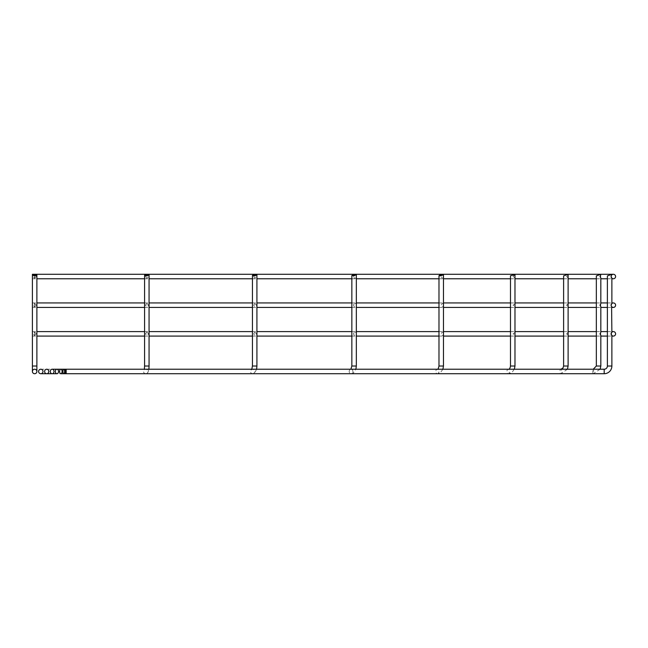 <?xml version="1.0" encoding="UTF-8"?>
<svg xmlns="http://www.w3.org/2000/svg" width="648" height="648" viewBox="0 0 648 648"><rect width="100%" height="100%" fill="white"/><g stroke="black" fill="none" stroke-linecap="round" stroke-linejoin="round"><path stroke-width="0.49" stroke-dasharray="3.24 2.43" d="M611.105 333.841L611.874 335.526A2.244 2.244 0 0 0 615.6 333.841A2.244 2.244 0 0 0 611.874 332.149L611.218 333.145M36.337 333.841L34.644 332.149L32.959 333.841L34.644 335.526L36.337 333.841M146.821 332.189L145.452 333.841L146.821 335.486L148.765 333.841L146.821 332.189M254.68 332.319L253.684 333.841L254.68 335.356L256.811 333.841L254.68 332.319M354.091 332.578L353.508 333.841L354.091 335.097C355.647 335.931 356.392 335.51 356.319 333.841C356.392 332.165 355.647 331.744 354.091 332.578M443.467 333.145C442.965 331.63 442.163 331.857 441.069 333.841C442.163 335.818 442.965 336.045 443.467 334.53M514.974 332.578L513.022 333.841L514.974 335.097M568.11 332.319L566.579 333.841L568.11 335.356M600.826 332.189L599.7 333.841L600.826 335.486M611.874 306.869L611.113 305.184L611.874 306.869A2.244 2.244 0 0 0 615.6 305.184A2.244 2.244 0 0 0 611.874 303.499L611.218 304.495M36.337 305.184L34.644 303.499L32.959 305.184L34.644 306.869L36.337 305.184M146.821 303.531L145.452 305.184L146.821 306.828L148.765 305.184L146.821 303.531M254.68 303.661L253.684 305.184L254.68 306.707L256.811 305.184L254.68 303.661M354.091 303.92L353.508 305.184L354.091 306.439C355.647 307.282 356.392 306.86 356.319 305.184C356.392 303.507 355.647 303.086 354.091 303.92M443.467 304.495C442.965 302.972 442.163 303.199 441.069 305.184C442.163 307.16 442.965 307.395 443.467 305.872M514.974 303.92L513.022 305.184L514.974 306.439M568.11 303.661L566.579 305.184L568.11 306.707M600.826 303.531L599.7 305.184L600.826 306.828M611.218 277.214L611.874 278.211A2.244 2.244 0 0 0 615.6 276.526A2.244 2.244 0 0 0 611.874 274.841L611.113 276.526L611.874 274.841M36.337 276.526L34.644 274.841L32.959 276.526L34.644 278.211L36.337 276.526M145.452 276.526L146.821 274.882L148.765 276.526L146.821 278.178L145.452 276.526M253.684 276.526L254.68 275.003L256.811 276.526L254.68 278.049L253.684 276.526M353.508 276.526L354.091 275.262C355.647 274.428 356.392 274.849 356.319 276.526C356.392 278.203 355.647 278.624 354.091 277.79L353.508 276.526M443.467 277.214C442.965 278.737 442.163 278.502 441.069 276.526C442.163 274.55 442.965 274.315 443.467 275.837M514.974 277.79L513.022 276.526L513.605 275.254M568.11 278.049L566.579 276.526L568.11 275.003M600.826 278.178L599.7 276.526L600.826 274.882M34.644 373.718A2.244 2.244 0 0 1 32.4 371.474A2.244 2.244 0 0 1 34.644 369.23A2.244 2.244 0 0 1 36.887 371.474A2.244 2.244 0 0 1 34.644 373.718A2.244 2.244 0 0 0 36.887 371.474A2.244 2.244 0 0 0 34.644 369.23M32.4 333.841L32.4 336.085L32.4 333.841M32.4 305.184L32.4 307.427L32.4 305.184M600.137 369.23L593.244 373.718L66.169 373.718L66.169 369.23L593.244 369.23A2.244 0.437 90 0 1 593.681 371.474A2.244 0.437 90 0 1 593.244 373.718A2.244 0.437 90 0 1 592.807 371.474A2.244 0.437 90 0 1 593.244 369.23M32.4 274.282L32.4 275.1M611.874 274.282L607.387 275.918M32.4 276.526L32.4 278.77L32.4 276.526M34.644 335.526L34.644 332.149M34.644 306.869L34.644 303.499M611.874 366.031L607.387 366.031M604.187 373.718L604.187 369.23M600.826 366.031L596.338 366.031M568.11 366.031L563.614 366.031M567.446 369.23L560.828 373.718A2.244 0.859 90 0 1 559.969 371.474A2.244 0.859 90 0 1 560.828 369.23A2.244 0.859 90 0 1 561.695 371.474A2.244 0.859 90 0 1 560.828 373.718L65.561 373.718M514.974 366.031L510.486 366.031M514.358 369.23L511.944 372.446L508.202 373.718A2.244 1.247 90 0 1 506.955 371.474A2.244 1.247 90 0 1 508.202 369.23A2.244 1.247 90 0 1 509.45 371.474A2.244 1.247 90 0 1 508.202 373.718L63.763 373.718M443.467 366.031L438.98 366.031M442.924 369.23L440.259 372.819L437.368 373.718A2.244 1.588 90 0 1 435.78 371.474A2.244 1.588 90 0 1 437.368 369.23A2.244 1.588 90 0 1 438.955 371.474A2.244 1.588 90 0 1 437.368 373.718L351.062 373.718A2.244 1.863 90 0 1 351.062 369.23A2.244 1.863 90 0 1 351.062 373.718L353.444 372.948L355.89 369.23M356.335 366.031L351.848 366.031M256.924 366.031L252.436 366.031M256.6 369.23L254.737 372.884L252.599 373.718A2.244 2.074 90 0 1 250.525 371.474A2.244 2.074 90 0 1 252.599 369.23A2.244 2.074 90 0 1 254.672 371.474A2.244 2.074 90 0 1 252.599 373.718L52.156 373.718M149.064 366.031L144.577 366.031M148.878 369.23L147.987 372.398L145.76 373.718A2.244 2.203 90 0 1 143.556 371.474A2.244 2.203 90 0 1 145.76 369.23A2.244 2.203 90 0 1 147.955 371.474A2.244 2.203 90 0 1 145.76 373.718L46.705 373.718M34.644 278.211L34.644 274.841M36.887 366.031L32.4 366.031M32.4 331.598L36.887 331.598M144.577 331.598L149.064 331.598M252.436 331.598L256.924 331.598M351.848 331.598L356.335 331.598M438.98 331.598L443.467 331.598M510.486 331.598L514.974 331.598M563.614 331.598L568.11 331.598M596.338 331.598L600.826 331.598M607.387 331.598L611.874 331.598M32.4 302.94L36.887 302.94M144.577 302.94L149.064 302.94M252.436 302.94L256.924 302.94M351.848 302.94L356.335 302.94M438.98 302.94L443.467 302.94M510.486 302.94L514.974 302.94M563.614 302.94L568.11 302.94M596.338 302.94L600.826 302.94M607.387 302.94L611.874 302.94M56.935 369.23L350.916 369.23M46.705 369.23L251.91 369.23M40.792 369.23L145.76 369.23L144.131 370.105L144.342 369.23M560.828 369.23L65.561 369.23M508.202 369.23L63.763 369.23M437.368 369.23L60.855 369.23M32.4 278.77L36.887 278.77M144.577 278.77L149.064 278.77M252.436 278.77L256.924 278.77M351.848 278.77L356.335 278.77M438.98 278.77L443.467 278.77M510.486 278.77L514.974 278.77M563.614 278.77L568.11 278.77M596.338 278.77L600.826 278.77M607.387 278.77L611.874 278.77M32.4 307.427L36.887 307.427M144.577 307.427L149.064 307.427M252.436 307.427L256.924 307.427M351.848 307.427L356.335 307.427M438.98 307.427L443.467 307.427M510.486 307.427L514.974 307.427M563.614 307.427L568.11 307.427M596.338 307.427L600.826 307.427M607.387 307.427L611.874 307.427M32.4 336.085L36.887 336.085M144.577 336.085L149.064 336.085M252.436 336.085L256.924 336.085M351.848 336.085L356.335 336.085M438.98 336.085L443.467 336.085M510.486 336.085L514.974 336.085M563.614 336.085L568.11 336.085M596.338 336.085L600.826 336.085M607.387 336.085L611.874 336.085"/><path stroke-width="0.97" d="M438.98 275.675L438.98 366.031L443.467 366.031L443.467 274.517C441.968 274.217 440.47 274.606 438.98 275.675C440.47 275.975 441.968 275.594 443.467 274.517M510.486 275.781L510.486 366.031L514.974 366.031L514.974 274.42L510.486 275.781L514.974 274.42M563.614 275.854L563.614 366.031L568.11 366.031L568.11 274.347L563.614 275.854L568.11 274.347M596.338 275.902L596.338 366.031L600.826 366.031L600.826 335.486L600.364 333.841L600.826 332.189L600.826 306.828L600.364 305.184L600.826 303.531L600.826 278.178L600.364 276.526L600.826 274.298L596.338 275.902L600.826 274.298M604.187 373.718L604.187 369.23A3.2 3.2 0 0 0 607.387 366.031L611.874 366.031A7.687 7.687 0 0 1 604.187 373.718L65.561 373.718A2.244 0.437 90 0 1 65.124 371.474A2.244 0.437 90 0 1 65.561 369.23A2.244 0.437 90 0 1 65.999 371.474A2.244 0.437 90 0 1 65.561 373.718L63.763 373.718A2.244 0.859 90 0 1 62.905 371.474A2.244 0.859 90 0 1 63.763 369.23A2.244 0.859 90 0 1 64.63 371.474A2.244 0.859 90 0 1 63.763 373.718L60.855 373.718A2.244 1.247 90 0 1 59.608 371.474A2.244 1.247 90 0 1 60.855 369.23A2.244 1.247 90 0 1 62.103 371.474A2.244 1.247 90 0 1 60.855 373.718M513.605 275.254L514.974 275.262M611.874 366.031L611.874 335.526L611.113 333.841A2.244 2.244 0 0 0 613.356 336.085A2.244 2.244 0 0 0 615.6 333.841A2.244 2.244 0 0 0 613.356 331.598A2.244 2.244 0 0 0 611.113 333.841L611.874 332.149L611.599 306.585M611.113 305.184A2.244 2.244 0 0 0 613.356 307.427A2.244 2.244 0 0 0 615.6 305.184A2.244 2.244 0 0 0 613.356 302.94A2.244 2.244 0 0 0 611.113 305.184L611.874 303.499L611.874 278.211L611.113 276.526A2.244 2.244 0 0 0 613.356 278.77A2.244 2.244 0 0 0 615.6 276.526A2.244 2.244 0 0 0 613.356 274.282A2.244 2.244 0 0 0 611.113 276.526M604.187 369.23L66.169 369.23L66.169 373.718M55.347 371.474A2.244 1.588 90 0 1 56.935 369.23A2.244 1.588 90 0 1 58.523 371.474A2.244 1.588 90 0 1 56.935 373.718A2.244 1.588 90 0 1 55.347 371.474M50.293 371.474A2.244 1.863 90 0 1 54.027 371.474A2.244 1.863 90 0 1 50.293 371.474M44.631 371.474A2.244 2.074 90 0 1 46.705 369.23A2.244 2.074 90 0 1 48.778 371.474A2.244 2.074 90 0 1 46.705 373.718A2.244 2.074 90 0 1 44.631 371.474M38.596 371.474A2.244 2.203 90 0 1 40.792 369.23A2.244 2.203 90 0 1 42.995 371.474A2.244 2.203 90 0 1 40.792 373.718A2.244 2.203 90 0 1 38.596 371.474M607.387 366.031L607.387 275.918L611.874 274.282L611.599 275.125M36.887 275.1L36.887 366.031L32.4 366.031L32.4 274.282L34.644 274.282L32.4 275.1L34.644 275.918L36.887 275.1L34.644 274.282L613.356 274.282M34.644 369.23A2.244 2.244 0 0 1 36.887 371.474A2.244 2.244 0 0 1 34.644 373.718A2.244 2.244 0 0 1 32.4 371.474A2.244 2.244 0 0 1 34.644 369.23M354.091 275.781L356.335 274.647L354.091 274.42L351.848 275.554L354.091 275.781M254.68 275.854L256.924 274.784L254.68 274.347L252.436 275.408L254.68 275.854M146.821 275.902L149.064 274.938L146.821 274.298L144.577 275.254L146.821 275.902M350.868 369.271L351.848 366.031L356.335 366.031L356.335 274.647M251.74 369.538L252.436 366.031L256.924 366.031L256.924 274.784M144.342 369.23L144.577 366.031L149.064 366.031L149.064 274.938M437.368 369.23L437.368 369.23C437.837 369.652 438.38 368.582 438.98 366.031M36.887 331.598L144.577 331.598M149.064 331.598L252.436 331.598M256.924 331.598L351.848 331.598M356.335 331.598L438.98 331.598M443.467 331.598L510.486 331.598M514.974 331.598L563.614 331.598M568.11 331.598L596.338 331.598M600.826 331.598L607.387 331.598M611.874 331.598L613.356 331.598M36.887 302.94L144.577 302.94M149.064 302.94L252.436 302.94M256.924 302.94L351.848 302.94M356.335 302.94L438.98 302.94M443.467 302.94L510.486 302.94M514.974 302.94L563.614 302.94M568.11 302.94L596.338 302.94M600.826 302.94L607.387 302.94M611.874 302.94L613.356 302.94M596.338 366.031L593.244 369.23M563.614 366.031L562.901 368.169L560.828 369.23M510.486 366.031C510.081 368.412 509.328 369.473 508.202 369.23M32.4 366.031L32.4 371.474M66.169 369.23L52.156 369.23M144.577 366.031L144.577 275.254M252.436 366.031L252.436 275.408M351.848 366.031L351.848 275.554M36.887 366.031L36.887 371.474M36.887 278.77L144.577 278.77M149.064 278.77L252.436 278.77M256.924 278.77L351.848 278.77M356.335 278.77L438.98 278.77M443.467 278.77L510.486 278.77M514.974 278.77L563.614 278.77M568.11 278.77L596.338 278.77M600.826 278.77L607.387 278.77M611.874 278.77L613.356 278.77M56.935 373.718L40.792 373.718M148.878 369.23L149.064 366.031M256.6 369.23L256.924 366.031M355.89 369.23L356.335 366.031M442.924 369.23L443.467 366.031M514.358 369.23L514.974 366.031M567.446 369.23L568.11 366.031M600.137 369.23L600.826 366.031M36.887 307.427L144.577 307.427M149.064 307.427L252.436 307.427M256.924 307.427L351.848 307.427M356.335 307.427L438.98 307.427M443.467 307.427L510.486 307.427M514.974 307.427L563.614 307.427M568.11 307.427L596.338 307.427M600.826 307.427L607.387 307.427M611.874 307.427L613.356 307.427M36.887 336.085L144.577 336.085M149.064 336.085L252.436 336.085M256.924 336.085L351.848 336.085M356.335 336.085L438.98 336.085M443.467 336.085L510.486 336.085M514.974 336.085L563.614 336.085M568.11 336.085L596.338 336.085M600.826 336.085L607.387 336.085M611.874 336.085L613.356 336.085"/></g></svg>
